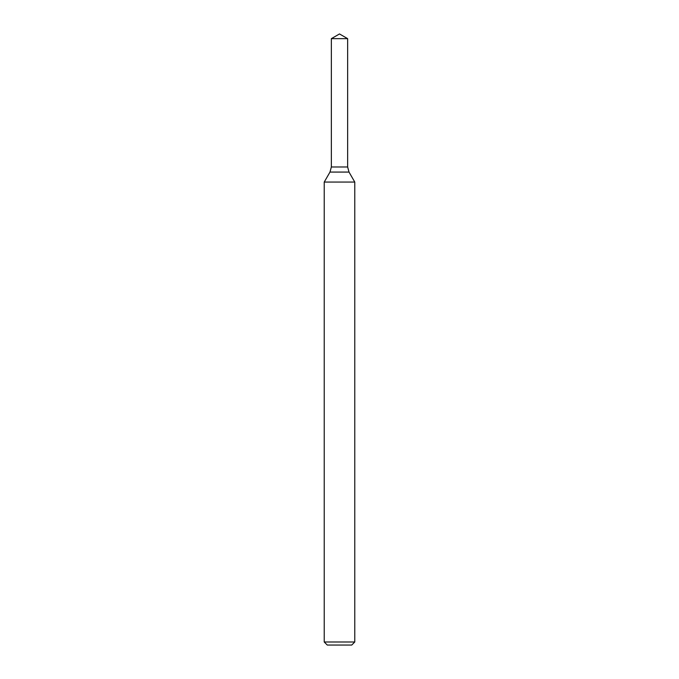 <?xml version="1.0" encoding="UTF-8"?>
<svg xmlns="http://www.w3.org/2000/svg" width="679" height="679" viewBox="0 0 679 679"><rect width="100%" height="100%" fill="white"/><g stroke="black" fill="none" stroke-linecap="round" stroke-linejoin="round"><path stroke-width="1.02" d="M339.5 641.995L354.777 641.995L354.777 182.065L324.223 182.065L324.223 641.995L339.5 641.995M324.223 641.995L327.278 645.05L351.722 645.05L354.777 641.995M347.648 38.652L339.5 33.95L331.352 38.652L347.648 38.652L347.648 166.983L331.352 166.983L347.648 166.983L349.014 172.076L329.986 172.076L324.223 182.065M349.014 172.076L354.777 182.065M331.352 38.652L331.352 166.983L329.986 172.076"/></g></svg>
